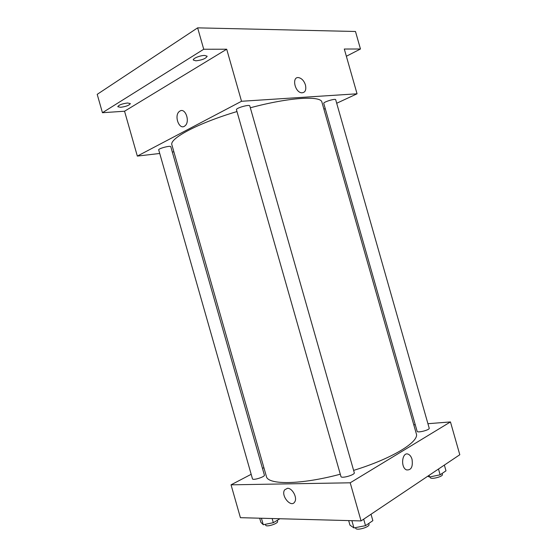 <?xml version="1.0" encoding="UTF-8"?>
<svg xmlns="http://www.w3.org/2000/svg" width="557" height="557" viewBox="0 0 557 557"><rect width="100%" height="100%" fill="white"/><g stroke="black" fill="none" stroke-linecap="round" stroke-linejoin="round"><path stroke-width="0.84" d="M159.734 153.474L137.335 156.085L124.552 111.226L102.439 112.716L97.203 94.349L197.638 27.85L355.484 31.491L360.463 49.002L346.363 56.257M102.439 112.716L203.73 49.246L197.638 27.85M203.73 49.246L226.699 49.211L241.529 101.277L357.051 93.799L344.303 49.03L360.463 49.002M305.445 84.97C306.468 90.081 305.194 92.699 301.615 92.81C294.639 92.204 291.583 76.351 298.67 77.625C301.769 78.356 304.025 80.8 305.445 84.97C306.468 90.081 305.194 92.699 301.609 92.81C294.639 92.204 291.583 76.351 298.67 77.632C301.769 78.356 304.025 80.8 305.445 84.97M173.881 151.831L172.315 152.012M127.574 102.996L130.338 103.588C129.391 105.308 126.147 106.547 120.604 107.299L117.778 106.714C118.732 104.988 121.997 103.748 127.574 102.996M204.642 55.435L207.162 56.229C205.951 58.548 202.198 60.086 195.904 60.824L193.321 60.031C192.576 58.499 200.262 55.366 204.642 55.435M124.552 111.226L226.699 49.211M353.611 470.387C392.455 458.515 419.693 441.576 416.295 433.659L321.932 102.237C321.145 95.47 289.57 97.238 250.323 107.78M236.976 111.553C197.498 123.306 168.952 138.735 171.925 144.973L266.364 476.367C267.632 485.001 300.529 484.896 340.285 474.216M137.335 156.085L241.529 101.277M357.051 93.799L336.693 103.261M325.232 108.587L323.909 109.2M170.797 146.707C170.72 145.224 158.007 148.58 158.71 149.903L252.467 478.846C252.669 480.719 265.216 476.813 264.394 475.128L170.797 146.707M335.69 99.717C335.593 98.227 323.039 102.063 323.749 103.365L417.13 431.334C417.318 433.186 430.025 429.9 429.21 428.208L335.69 99.717M249.801 105.941C249.647 104.089 235.611 108.086 236.46 109.743L340.947 476.52C341.232 478.846 355.262 474.849 354.28 472.726L249.801 105.941M179.953 111.038C185.474 107.473 190.362 121.92 184.959 125.854C179.431 130.825 173.603 115.605 179.41 111.407L179.953 111.038C185.474 107.473 190.369 121.92 184.966 125.854C179.431 130.825 173.61 115.605 179.417 111.407L179.96 111.038M251.172 474.299L231.044 484.827L350.207 482.801L450.46 421.934L427.929 423.703M415.243 424.699L413.774 424.817M263.886 467.65L262.472 468.388M231.044 484.827L240.408 517.683L361.068 520.927L350.207 482.801M361.068 520.927L459.797 454.735L450.46 421.934M412.027 459.274C413.064 466.836 411.212 470.38 406.478 469.899C400.114 467.239 402.265 450.989 408.476 454.317C410.091 455.139 411.275 456.789 412.027 459.274C413.064 466.836 411.212 470.38 406.471 469.899C400.107 467.239 402.265 450.989 408.476 454.317C410.091 455.139 411.275 456.789 412.027 459.274M287.461 488.301C292.321 487.89 297.668 497.909 294.709 501.941C291.06 508.256 280.519 495.479 284.648 489.854L287.461 488.301L284.648 489.854C280.526 495.479 291.06 508.256 294.709 501.941M259.687 518.198L260.85 522.292L263.273 524.729L273.327 522.696L279.92 518.748M263.273 524.729L261.421 518.247M273.327 522.696L272.143 518.539M277.275 520.329L277.581 521.38C278.521 523.503 266.002 527.493 265.668 525.167L265.417 524.29M427.699 476.256L429.538 477.001L440.134 474.808L445.99 470.818L444.361 465.081M429.538 477.001L429.064 475.337M440.134 474.808L438.484 469.022M442.098 473.471L442.383 474.467C443.323 476.611 430.596 479.821 430.283 477.523L430.101 476.883M348.668 520.6L349.97 525.16L353.946 527.925L365.524 525.662L372.856 520.663L371.025 514.257M353.946 527.925L351.885 520.684M365.524 525.662L363.679 519.18M368.734 523.469L368.992 524.374C370.133 527.061 356.104 531.051 355.658 528.168L355.498 527.618"/></g></svg>
